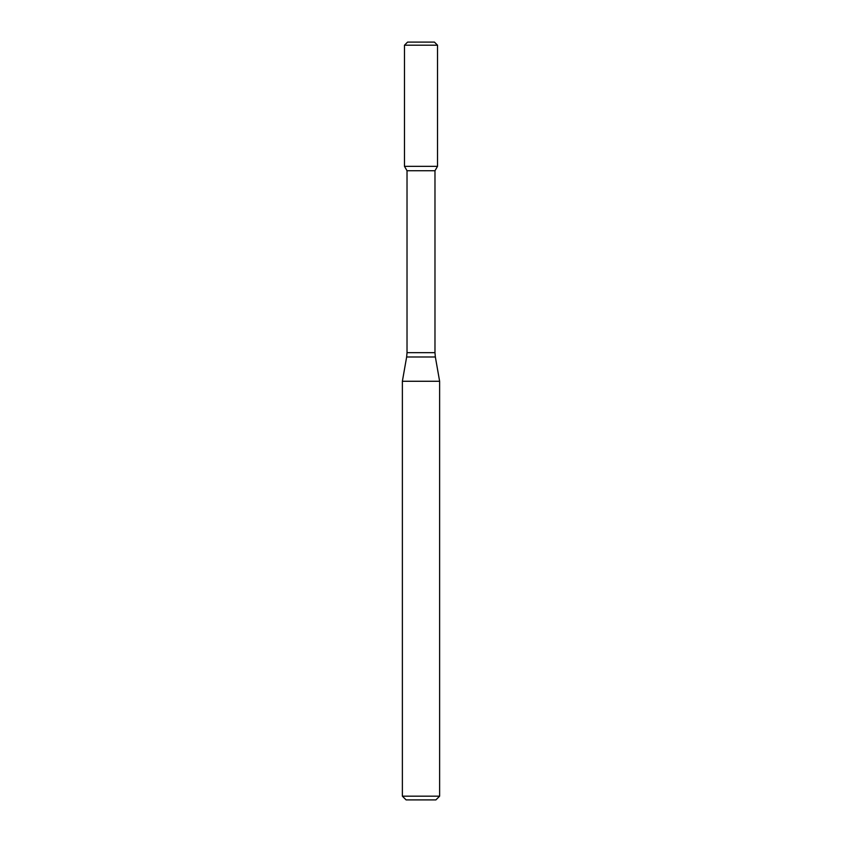 <?xml version="1.0" encoding="UTF-8"?>
<svg xmlns="http://www.w3.org/2000/svg" width="842" height="842" viewBox="0 0 842 842"><rect width="100%" height="100%" fill="white"/><g stroke="black" fill="none" stroke-linecap="round" stroke-linejoin="round"><path stroke-width="1.26" d="M407.023 170.737L434.977 170.737L434.977 352.672L407.023 352.672L407.023 170.737L404.476 166.327L437.524 166.327L437.524 45.205L404.476 45.205L407.581 42.1L434.419 42.1L437.524 45.205M421 381.268L439.629 381.268L435.356 356.987L406.644 356.987L402.371 381.268L421 381.268M439.629 796.174L435.903 799.9L406.097 799.9L402.371 796.174L439.629 796.174L439.629 381.268M404.476 45.205L404.476 166.327L437.524 166.327L434.977 170.737M434.977 352.672L435.356 356.987M407.023 352.672L406.644 356.987M402.371 796.174L402.371 381.268"/></g></svg>
